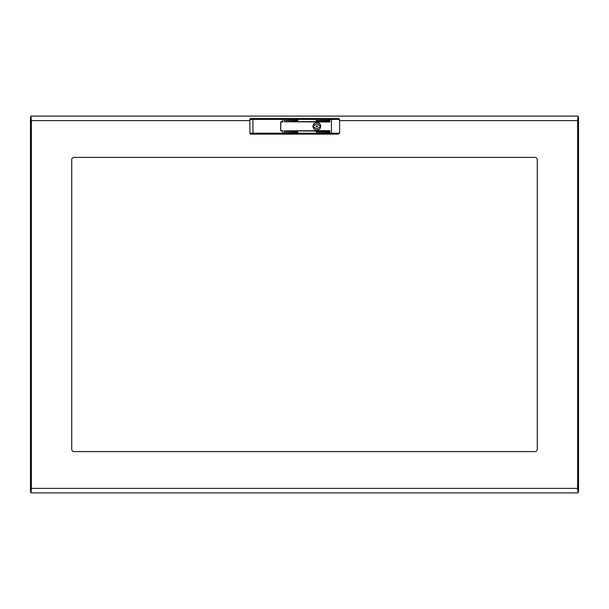<?xml version="1.0" encoding="UTF-8"?>
<svg xmlns="http://www.w3.org/2000/svg" width="609" height="609" viewBox="0 0 609 609"><rect width="100%" height="100%" fill="white"/><g stroke="black" fill="none" stroke-linecap="round" stroke-linejoin="round"><path stroke-width="0.91" d="M30.45 446.344L30.45 442.545L30.45 446.344M578.55 446.344L578.55 442.545L578.55 446.344M30.45 162.656L30.45 166.455L30.45 162.656M578.55 162.656L578.55 166.455L578.55 162.656M30.975 491.897L30.45 491.897L30.45 488.395L31.402 488.441M30.975 117.103L30.45 117.103L30.45 488.395L31.402 488.388L30.922 492.894L578.078 492.894L577.598 488.441M578.025 117.103L578.55 117.103L578.55 120.605L577.598 120.612L578.078 116.106L30.922 116.106L31.402 120.559M578.025 491.897L578.55 491.897L578.55 120.605L577.598 120.559M71.733 159.764L71.733 449.236A2.375 2.375 0 0 0 74.108 451.612L534.892 451.612A2.375 2.375 0 0 0 537.267 449.236L537.267 159.764A2.375 2.375 0 0 0 534.892 157.388L74.108 157.388A2.375 2.375 0 0 0 71.733 159.764M30.922 116.106L31.402 120.612L30.45 120.605L31.402 120.612L31.402 488.388L30.922 492.894M578.078 492.894L577.598 488.388L577.598 120.612L578.078 116.106M577.598 488.388L31.402 488.388M317.548 126.307A0.716 0.716 0 0 0 316.84 125.599A0.716 0.716 0 0 0 316.124 126.307A0.716 0.716 0 0 0 316.84 127.022A0.716 0.716 0 0 0 317.548 126.307M320.281 126.307A3.441 3.441 0 0 0 320.197 125.545L319.055 125.401A2.398 2.398 0 0 0 314.617 125.401L313.483 125.545A3.441 3.441 0 0 0 313.483 127.068L314.617 127.212A2.398 2.398 0 0 0 319.055 127.212L320.197 127.068A3.441 3.441 0 0 0 320.281 126.307M320.608 126.307A3.776 3.776 0 0 0 316.84 122.538A3.776 3.776 0 0 0 313.064 126.307A3.776 3.776 0 0 0 316.84 130.082A3.776 3.776 0 0 0 320.608 126.307M316.84 130.105A3.799 3.799 0 0 1 313.041 126.307A3.799 3.799 0 0 1 316.84 122.516A3.799 3.799 0 0 1 320.631 126.307A3.799 3.799 0 0 1 316.84 130.105M316.84 122.462A3.844 3.844 0 0 0 312.996 126.307A3.844 3.844 0 0 0 316.84 130.151A3.844 3.844 0 0 0 320.684 126.307A3.844 3.844 0 0 0 316.84 122.462M331.441 134.14L331.441 133.188L339.616 133.188L338.429 134.14L282.667 134.14L282.667 130.623L281.244 130.623A0.472 0.472 0 0 1 280.772 130.151L280.772 122.462A0.472 0.472 0 0 1 281.244 121.99L282.667 121.99L282.667 118.481L338.429 118.481L339.616 119.425L282.667 119.425L282.667 121.518L281.624 121.518A0.952 0.952 0 0 0 280.68 122.462L280.68 130.151A0.952 0.952 0 0 0 281.624 131.102L282.667 131.102L282.667 134.14L250.855 134.14A0.952 0.952 0 0 1 249.903 133.196L249.819 119.433L252.902 119.425L252.986 133.188L331.441 133.188L331.441 118.481M297.801 132.29L297.801 131.81L284.038 132.046L297.801 132.29M329.834 131.102L329.834 130.623L284.038 130.866L329.834 131.102M329.834 132.29L329.834 131.81L316.071 132.046L329.834 132.29M297.801 120.803L297.801 120.331L284.038 120.567L297.801 120.803M329.834 120.803L329.834 120.331L316.071 120.567L329.834 120.803M329.834 121.99L329.834 121.518L284.038 121.754L329.834 121.99M339.616 133.188L339.616 119.425M282.667 118.481L282.667 119.425L252.902 119.425L252.902 118.481L282.667 118.481M250.763 118.481A0.952 0.952 0 0 0 249.819 119.433A0.952 0.952 0 0 1 250.763 118.481L252.902 118.481M250.855 134.14A0.952 0.952 0 0 1 249.903 133.196L252.986 133.188L252.986 134.14M249.827 120.612L31.402 120.612M577.598 120.612L339.616 120.612"/></g></svg>
